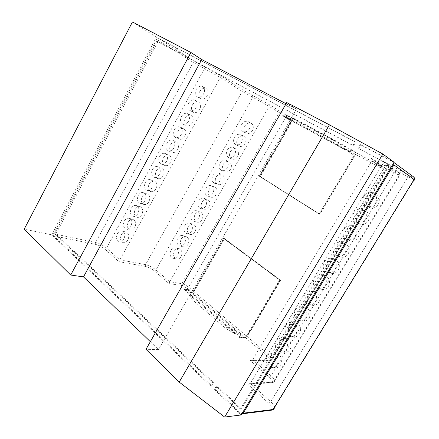 <?xml version="1.0" encoding="UTF-8"?>
<svg xmlns="http://www.w3.org/2000/svg" width="439" height="439" viewBox="0 0 439 439"><rect width="100%" height="100%" fill="white"/><g stroke="black" fill="none" stroke-linecap="round" stroke-linejoin="round"><path stroke-width="0.33" stroke-dasharray="2.19 1.65" d="M193.813 290.42L187.283 289.438L185.84 291.726L187.058 289.597L190.652 292.654L189.428 294.788L191.47 298.992L226.014 328.602L227.336 326.347L237.537 335.05L237.691 334.798L183.776 288.851L193.813 290.42L223.621 238.487L279.599 280.038L246.855 335.122L247.162 335.385L237.691 334.798M239.458 337.509L239.151 337.245L240.49 334.984L240.797 335.248L239.458 337.509L245.692 337.854L268.805 357.445L270.331 356.194L247.212 336.664L245.692 337.854M193.72 290.344L223.599 238.295L280 280.153L247.162 335.385M246.855 335.122L240.49 334.984L236.698 331.769L227.336 326.347M187.283 289.438L240.638 334.737M286.969 114.991L287.287 115.161L285.959 117.487L285.641 117.312L286.969 114.991L292.363 118.497L286.091 115.122L286.058 116.829L292.314 120.209L292.363 118.497M290.903 121.043L291.216 121.213L259.614 176.264L319.219 213.919L354.081 155.28L349.241 152.075L350.997 149.381L349.526 151.867L344.637 149.222L346.097 146.752L336.258 141.122L294.942 118.947L293.581 121.318L282.804 115.495L282.656 115.753L290.903 121.043L259.24 176.204L259.97 176.533L292.314 120.209M354.081 155.28L319.257 214.128L259.24 176.204M291.216 121.213L285.811 117.745L285.959 117.487L293.581 121.318M282.656 115.753L346.821 150.456L354.207 155.346M349.241 152.075L285.811 117.745M187.058 289.597L183.639 289.087L192.716 296.824L191.47 298.992M349.526 151.867L334.803 143.597L336.258 141.122M346.986 150.182L346.821 150.456M350.997 149.381L355.82 152.629L355.617 154.396L319.927 214.408L259.97 176.533M319.257 214.128L319.927 214.408M280 280.153L280.73 280.307L247.212 336.664M240.797 335.248L237.537 335.05M285.641 117.312L282.804 115.495M185.84 291.726L192.381 292.676L193.879 291.633L224.378 238.514L280.73 280.307M223.599 238.295L224.378 238.514M193.879 291.633L188.589 287.166C186.273 285.35 184.001 284.187 181.762 283.687L169.706 281.756L155.96 269.941C152.596 267.269 149.117 265.491 145.528 264.624L119.715 259.828L106.518 248.073C103.242 245.396 99.598 243.541 95.587 242.509L53.536 233.746L53.64 235.82L69.252 250.636L70.695 247.947L55.841 233.943L157.87 41.798L176.121 51.5L177.713 48.531L156.399 37.194L132.452 21.95M286.091 115.122L270.139 105.13L243.897 90.653L221.097 76.018L194.916 61.614L158.419 38.374L177.713 48.531M158.419 38.374L156.668 39.301L193.226 62.437L220.191 77.385L242.185 91.405L269.091 106.348L286.058 116.829L188.589 287.166L187.096 288.198L192.381 292.676M53.536 233.746L156.668 39.301M71.793 253.051L73.242 250.351L213.497 382.539L212.377 382.594L72.056 250.126L70.602 252.831L71.793 253.051L211.593 385.744L213.497 382.539M393.882 162.715L393.114 161.914L360.842 144.93L358.679 148.563L389.091 164.735L241.466 408.907L217.365 386.194L215.456 389.409L240.852 413.511L241.757 413.961M179.255 53.168L180.857 50.183L355.947 142.351L353.801 145.973L178.229 52.515L352.983 145.408L355.135 141.781L179.836 49.53L178.229 52.515M334.803 143.597L344.637 149.222M294.942 118.947L291.238 117.284L289.899 119.617M226.014 328.602L235.37 334.019L236.698 331.769M192.716 296.824L190.652 292.654M174.382 251.108C175.743 248.957 177.411 248.167 179.381 248.737C182.048 250.351 182.619 252.957 181.104 256.557C179.743 258.692 178.091 259.482 176.138 258.928C173.454 257.32 172.867 254.713 174.382 251.108M170.881 250.323C172.247 248.156 173.921 247.36 175.902 247.931C178.569 249.55 179.145 252.178 177.619 255.805C176.253 257.956 174.59 258.752 172.631 258.198C169.942 256.579 169.355 253.951 170.881 250.323M181.23 238.953C182.629 236.747 184.342 235.946 186.361 236.55C188.989 238.157 189.549 240.748 188.04 244.303C186.641 246.493 184.94 247.294 182.942 246.707C180.292 245.099 179.721 242.515 181.23 238.953M177.768 238.075C179.178 235.858 180.89 235.046 182.92 235.65C185.554 237.274 186.114 239.875 184.594 243.464C183.184 245.664 181.477 246.471 179.474 245.884C176.813 244.265 176.248 241.664 177.768 238.075M188.122 226.722C189.56 224.461 191.316 223.649 193.385 224.285C195.981 225.893 196.524 228.461 195.015 231.979C193.577 234.217 191.832 235.03 189.785 234.415C187.168 232.802 186.613 230.239 188.122 226.722M184.698 225.756C186.147 223.478 187.908 222.661 189.983 223.297C192.584 224.916 193.127 227.495 191.607 231.04C190.158 233.301 188.408 234.119 186.356 233.499C183.732 231.88 183.178 229.301 184.698 225.756M195.053 214.413C196.54 212.103 198.34 211.28 200.453 211.944C203.01 213.552 203.537 216.098 202.039 219.571C200.552 221.865 198.763 222.688 196.672 222.041C194.093 220.433 193.555 217.887 195.053 214.413M191.667 213.354C193.16 211.027 194.971 210.193 197.089 210.863C199.657 212.481 200.184 215.039 198.669 218.54C197.177 220.855 195.382 221.684 193.281 221.031C190.696 219.418 190.158 216.855 191.667 213.354M202.033 202.028C203.559 199.663 205.403 198.823 207.57 199.525C210.089 201.133 210.599 203.652 209.101 207.087C207.576 209.436 205.737 210.276 203.597 209.59C201.057 207.982 200.535 205.463 202.033 202.028M198.686 200.881C200.222 198.494 202.077 197.649 204.245 198.351C206.774 199.97 207.279 202.505 205.776 205.962C204.239 208.333 202.395 209.173 200.25 208.487C197.704 206.873 197.182 204.338 198.686 200.881M244.819 126.081C246.641 123.343 248.776 122.437 251.234 123.359C253.495 124.95 253.896 127.326 252.441 130.498C250.62 133.215 248.496 134.125 246.065 133.22C243.782 131.634 243.365 129.253 244.819 126.081M241.724 124.347C243.552 121.592 245.703 120.676 248.167 121.603C250.439 123.194 250.839 125.587 249.374 128.781C247.541 131.524 245.406 132.441 242.965 131.535C240.676 129.944 240.259 127.546 241.724 124.347M237.576 138.938C239.343 136.266 241.428 135.371 243.837 136.26C246.147 137.851 246.564 140.255 245.105 143.465C243.338 146.121 241.258 147.016 238.876 146.149C236.544 144.557 236.116 142.154 237.576 138.938M234.437 137.308C236.215 134.614 238.311 133.708 240.726 134.597C243.041 136.194 243.464 138.614 241.988 141.852C240.21 144.53 238.13 145.435 235.738 144.563C233.4 142.966 232.966 140.546 234.437 137.308M230.376 151.713C232.094 149.106 234.13 148.223 236.489 149.073C238.843 150.67 239.282 153.096 237.812 156.35C236.094 158.945 234.069 159.823 231.732 158.995C229.361 157.403 228.906 154.978 230.376 151.713M227.199 150.182C228.922 147.553 230.969 146.664 233.334 147.509C235.694 149.117 236.133 151.559 234.656 154.841C232.928 157.453 230.892 158.342 228.549 157.513C226.167 155.911 225.717 153.469 227.199 150.182M223.226 164.411C224.889 161.865 226.881 160.998 229.191 161.804C231.583 163.407 232.044 165.854 230.563 169.158C228.9 171.687 226.919 172.554 224.636 171.764C222.216 170.167 221.75 167.714 223.226 164.411M219.999 162.979C221.679 160.411 223.676 159.533 225.992 160.345C228.395 161.953 228.851 164.416 227.364 167.742C225.69 170.294 223.703 171.172 221.41 170.376C218.984 168.774 218.512 166.304 219.999 162.979M216.114 177.032C217.733 174.541 219.676 173.685 221.936 174.459C224.373 176.061 224.85 178.536 223.363 181.878C221.744 184.347 219.818 185.209 217.579 184.451C215.121 182.849 214.633 180.374 216.114 177.032M212.849 175.693C214.479 173.185 216.427 172.318 218.699 173.092C221.141 174.706 221.618 177.197 220.126 180.561C218.496 183.052 216.559 183.919 214.309 183.162C211.845 181.554 211.357 179.063 212.849 175.693M209.052 189.571C210.627 187.14 212.514 186.295 214.731 187.03C217.206 188.638 217.7 191.135 216.213 194.521C214.638 196.935 212.756 197.78 210.566 197.062C208.064 195.454 207.559 192.957 209.052 189.571M205.748 188.326C207.329 185.878 209.227 185.028 211.45 185.763C213.936 187.376 214.424 189.889 212.926 193.303C211.346 195.734 209.458 196.584 207.257 195.865C204.75 194.252 204.245 191.739 205.748 188.326M121.411 234.602C122.777 232.368 124.413 231.529 126.322 232.077C128.874 233.68 129.379 236.347 127.837 240.062C126.47 242.279 124.841 243.118 122.953 242.58C120.385 240.978 119.869 238.317 121.411 234.602M117.411 233.669C118.788 231.419 120.429 230.574 122.338 231.123C124.895 232.736 125.395 235.414 123.842 239.162C122.47 241.395 120.835 242.246 118.947 241.702C116.373 240.089 115.858 237.411 117.411 233.669M128.303 222.013C129.708 219.73 131.387 218.874 133.341 219.451C135.86 221.053 136.353 223.692 134.817 227.375C133.412 229.641 131.738 230.497 129.807 229.932C127.266 228.329 126.767 225.69 128.303 222.013M124.341 220.987C125.757 218.682 127.436 217.821 129.395 218.402C131.919 220.01 132.413 222.672 130.86 226.376C129.45 228.664 127.776 229.526 125.839 228.955C123.293 227.347 122.794 224.691 124.341 220.987M135.239 209.348C136.688 207.01 138.406 206.143 140.403 206.747C142.894 208.344 143.372 210.961 141.841 214.6C140.392 216.926 138.686 217.793 136.705 217.201C134.197 215.598 133.708 212.981 135.239 209.348M131.316 208.223C132.77 205.864 134.499 204.991 136.496 205.6C138.993 207.203 139.47 209.842 137.928 213.502C136.474 215.851 134.757 216.723 132.776 216.125C130.262 214.523 129.774 211.889 131.316 208.223M142.225 196.601C143.707 194.203 145.474 193.325 147.515 193.961C149.973 195.553 150.44 198.148 148.909 201.748C147.422 204.13 145.671 205.008 143.646 204.387C141.171 202.791 140.694 200.195 142.225 196.601M138.34 195.377C139.832 192.962 141.599 192.073 143.646 192.71C146.116 194.312 146.577 196.93 145.04 200.552C143.542 202.95 141.781 203.839 139.756 203.213C137.27 201.611 136.798 198.999 138.34 195.377M149.249 183.771C150.775 181.318 152.585 180.424 154.671 181.087C157.102 182.679 157.552 185.253 156.026 188.808C154.501 191.245 152.701 192.139 150.632 191.486C148.184 189.9 147.723 187.327 149.249 183.771M145.402 182.448C146.939 179.979 148.755 179.074 150.846 179.743C153.282 181.34 153.727 183.93 152.196 187.513C150.659 189.972 148.854 190.872 146.78 190.219C144.327 188.622 143.871 186.032 145.402 182.448M156.322 170.859C157.892 168.346 159.741 167.44 161.876 168.137C164.274 169.723 164.707 172.275 163.187 175.787C161.618 178.283 159.774 179.194 157.661 178.508C155.247 176.922 154.802 174.371 156.322 170.859M152.514 169.438C154.094 166.902 155.955 165.986 158.095 166.683C160.493 168.28 160.926 170.848 159.401 174.387C157.821 176.906 155.966 177.822 153.848 177.136C151.433 175.545 150.989 172.977 152.514 169.438M199.723 91.608C201.578 88.716 203.718 87.718 206.132 88.612C208.3 90.165 208.64 92.574 207.164 95.839C205.298 98.72 203.175 99.719 200.782 98.841C198.598 97.288 198.241 94.879 199.723 91.608M196.173 89.556C198.044 86.637 200.189 85.627 202.609 86.521C204.783 88.08 205.123 90.505 203.636 93.798C201.764 96.701 199.624 97.71 197.226 96.832C195.037 95.274 194.686 92.848 196.173 89.556M192.37 105.036C194.175 102.21 196.266 101.228 198.637 102.084C200.842 103.648 201.199 106.079 199.712 109.388C197.901 112.197 195.821 113.18 193.478 112.335C191.256 110.776 190.883 108.345 192.37 105.036M188.775 103.088C190.592 100.24 192.688 99.247 195.07 100.103C197.281 101.672 197.638 104.12 196.14 107.456C194.318 110.288 192.233 111.281 189.878 110.436C187.651 108.872 187.283 106.425 188.775 103.088M185.066 118.371C186.822 115.611 188.863 114.645 191.184 115.468C193.429 117.037 193.808 119.496 192.309 122.843C190.553 125.587 188.523 126.553 186.224 125.741C183.957 124.177 183.573 121.718 185.066 118.371M181.428 116.533C183.195 113.75 185.242 112.774 187.574 113.597C189.824 115.172 190.197 117.647 188.693 121.016C186.926 123.787 184.885 124.764 182.58 123.952C180.308 122.382 179.93 119.907 181.428 116.533M177.811 131.623C179.518 128.923 181.51 127.974 183.787 128.764C186.07 130.339 186.46 132.819 184.962 136.205C183.25 138.889 181.263 139.843 179.013 139.064C176.708 137.489 176.308 135.009 177.811 131.623M174.129 129.889C175.847 127.173 177.85 126.207 180.127 127.003C182.421 128.578 182.811 131.08 181.296 134.493C179.578 137.198 177.586 138.159 175.326 137.38C173.021 135.799 172.62 133.302 174.129 129.889M170.601 144.788C172.258 142.154 174.206 141.215 176.434 141.973C178.755 143.553 179.161 146.055 177.652 149.485C175.99 152.108 174.058 153.041 171.852 152.3C169.509 150.72 169.092 148.217 170.601 144.788M166.88 143.158C168.549 140.502 170.502 139.558 172.736 140.315C175.062 141.901 175.468 144.42 173.948 147.877C172.275 150.517 170.332 151.466 168.121 150.72C165.777 149.134 165.36 146.615 166.88 143.158M163.434 157.864C165.053 155.291 166.952 154.369 169.13 155.099C171.49 156.679 171.912 159.209 170.398 162.682C168.779 165.24 166.891 166.161 164.729 165.448C162.359 163.862 161.925 161.338 163.434 157.864M159.675 156.339C161.3 153.749 163.204 152.816 165.393 153.546C167.753 155.132 168.175 157.678 166.65 161.179C165.026 163.752 163.127 164.685 160.959 163.972C158.583 162.381 158.15 159.84 159.675 156.339M270.808 356.523C272.487 354.032 274.66 353.148 277.338 353.872C281.64 356.243 282.76 359.909 280.702 364.869C279.028 367.333 276.872 368.217 274.232 367.52C269.892 365.155 268.75 361.489 270.808 356.523M267.159 356.479C268.849 353.966 271.044 353.071 273.733 353.807C278.052 356.194 279.177 359.898 277.102 364.908C275.418 367.388 273.245 368.283 270.594 367.58C266.232 365.188 265.085 361.489 267.159 356.479M280.06 341.207C281.805 338.634 284.06 337.734 286.832 338.518C291.068 340.889 292.16 344.522 290.102 349.406C288.363 351.946 286.129 352.846 283.396 352.089C279.116 349.724 278.002 346.097 280.06 341.207M276.482 341.021C278.238 338.42 280.51 337.52 283.298 338.31C287.556 340.702 288.653 344.363 286.579 349.29C284.823 351.858 282.573 352.764 279.83 352.007C275.522 349.614 274.408 345.954 276.482 341.021M289.383 325.765C291.2 323.104 293.537 322.199 296.407 323.044C300.578 325.414 301.637 329.003 299.585 333.81C297.774 336.439 295.458 337.35 292.632 336.537C288.412 334.167 287.331 330.578 289.383 325.765M285.882 325.436C287.71 322.753 290.064 321.831 292.95 322.687C297.143 325.079 298.202 328.701 296.133 333.552C294.311 336.208 291.973 337.125 289.131 336.307C284.895 333.914 283.808 330.293 285.882 325.436M298.783 310.203C300.671 307.454 303.097 306.532 306.06 307.443C310.164 309.813 311.191 313.364 309.138 318.088C307.256 320.805 304.853 321.732 301.933 320.854C297.785 318.484 296.737 314.933 298.783 310.203M295.354 309.725C297.252 306.949 299.694 306.021 302.68 306.932C306.801 309.33 307.832 312.908 305.764 317.677C303.87 320.426 301.45 321.353 298.509 320.475C294.339 318.083 293.29 314.5 295.354 309.725M308.26 294.514C310.219 291.672 312.738 290.739 315.8 291.715C319.828 294.086 320.816 297.593 318.774 302.241C316.815 305.05 314.324 305.983 311.306 305.045C307.234 302.674 306.219 299.168 308.26 294.514M304.907 293.889C306.883 291.019 309.413 290.075 312.497 291.057C316.546 293.45 317.54 296.989 315.476 301.675C313.501 304.512 310.999 305.462 307.959 304.512C303.859 302.125 302.844 298.58 304.907 293.889M366.763 197.654C369.259 194.203 372.338 193.187 376.009 194.614C379.51 196.952 380.267 200.195 378.281 204.349C375.784 207.768 372.727 208.788 369.111 207.406C365.561 205.073 364.776 201.825 366.763 197.654M363.887 196.079C366.4 192.595 369.506 191.563 373.199 192.995C376.728 195.35 377.485 198.626 375.482 202.818C372.963 206.275 369.885 207.307 366.241 205.913C362.669 203.564 361.884 200.288 363.887 196.079M356.808 214.133C359.206 210.786 362.191 209.787 365.758 211.132C369.358 213.48 370.154 216.767 368.156 221.004C365.758 224.318 362.801 225.322 359.283 224.016C355.639 221.673 354.811 218.381 356.808 214.133M353.85 212.723C356.27 209.343 359.272 208.327 362.866 209.683C366.483 212.048 367.289 215.368 365.27 219.643C362.855 222.99 359.876 224.005 356.331 222.694C352.665 220.334 351.837 217.009 353.85 212.723M346.942 230.475C349.246 227.237 352.127 226.25 355.595 227.512C359.289 229.871 360.128 233.202 358.114 237.521C355.815 240.726 352.956 241.719 349.537 240.49C345.795 238.141 344.933 234.799 346.942 230.475M343.902 229.224C346.223 225.953 349.126 224.955 352.616 226.228C356.331 228.598 357.17 231.968 355.146 236.325C352.824 239.562 349.943 240.567 346.503 239.332C342.738 236.961 341.871 233.592 343.902 229.224M337.152 246.68C339.363 243.546 342.151 242.575 345.52 243.76C349.301 246.125 350.179 249.506 348.16 253.901C345.948 257.002 343.183 257.978 339.863 256.831C336.038 254.472 335.133 251.086 337.152 246.68M334.03 245.593C336.258 242.427 339.067 241.439 342.458 242.635C346.261 245.017 347.139 248.425 345.103 252.869C342.875 256.003 340.093 256.991 336.751 255.833C332.899 253.457 331.994 250.043 334.03 245.593M327.445 262.752C329.568 259.723 332.263 258.763 335.528 259.877C339.396 262.242 340.313 265.666 338.282 270.144C336.159 273.151 333.486 274.112 330.271 273.031C326.358 270.671 325.414 267.247 327.445 262.752M324.24 261.82C326.386 258.758 329.096 257.786 332.383 258.911C336.274 261.293 337.19 264.75 335.149 269.272C333.003 272.306 330.315 273.277 327.077 272.191C323.142 269.809 322.199 266.352 324.24 261.82M317.814 278.699C319.855 275.763 322.456 274.819 325.623 275.862C329.568 278.233 330.523 281.695 328.487 286.255C326.451 289.164 323.872 290.113 320.75 289.103C316.755 286.738 315.778 283.27 317.814 278.699M314.533 277.92C316.59 274.957 319.213 273.996 322.396 275.05C326.369 277.437 327.324 280.938 325.272 285.542C323.214 288.478 320.618 289.433 317.479 288.418C313.462 286.036 312.48 282.535 314.533 277.92M268.805 357.445C270.638 359.118 270.962 360.035 269.765 360.199L249.84 360.15L269.354 377.15C272.69 380.273 273.277 382.067 271.11 382.534L247.272 383.818L248.194 384.12L250.345 383.412L382.918 163.517C383.373 162.446 382.973 161.47 381.721 160.581L398.766 172.642C400.121 173.679 398.711 173.092 394.529 170.886L370.823 158.199L385.656 168.422L383.461 167.5L355.82 152.629M249.84 360.15L250.62 360.414L252.612 359.782L371.926 160.85C372.338 159.889 371.976 159.011 370.84 158.21L370.823 158.199M221.097 76.018L118.87 261.633L145.704 266.522C148.706 267.241 151.603 268.717 154.407 270.956L169.02 283.561L181.971 285.586L187.096 288.198M270.139 105.13L269.091 106.348L169.706 281.756L169.02 283.561M70.695 247.947L69.505 247.722L54.65 233.696L156.833 41.145L175.095 50.853L176.687 47.873M55.841 233.943L54.65 233.696M73.242 250.351L72.056 250.126M358.679 148.563L388.339 164.197L240.38 409.027L216.257 386.254L214.342 389.475L215.456 389.409M389.091 164.735L388.339 164.197M353.801 145.973L352.983 145.408M241.466 408.907L240.38 409.027M157.87 41.798L156.833 41.145M217.365 386.194L216.257 386.254M176.121 51.5L175.095 50.853M69.252 250.636L68.061 250.417L69.505 247.722M180.857 50.183L179.836 49.53M355.947 142.351L355.135 141.781M360.842 144.93L360.035 144.36L357.867 148.003M211.593 385.744L210.479 385.804L212.377 382.594M355.694 152.563L292.681 118.667L292.632 120.379L355.497 154.33L355.694 152.563L350.876 149.315M292.681 118.667L287.287 115.161M286.069 103.73L296.435 109.163L286.744 102.545M394.134 162.298L360.035 144.36M346.097 146.752L291.238 117.284M189.428 294.788L235.37 334.019M192.474 292.753L245.385 337.596L246.905 336.406L193.967 291.71L192.474 292.753L185.933 291.803M245.385 337.596L239.151 337.245M241.148 414.959L214.342 389.475M150.336 341.69L158.501 349.598L145.989 349.312M68.061 250.417L51.648 234.816L24.205 229.158M210.479 385.804L70.602 252.831M158.501 349.598L296.435 109.163M51.648 234.816L156.399 37.194M355.497 154.33L319.888 214.205L260.343 176.599L292.632 120.379M319.888 214.205L319.219 213.919M260.343 176.599L259.614 176.264M193.967 291.71L224.406 238.701L280.329 280.197L246.905 336.406M224.406 238.701L223.621 238.487M280.329 280.197L279.599 280.038M247.272 383.818L268.844 403.32C272.548 406.931 273.195 409.104 270.786 409.828L240.852 413.511M270.786 409.828L271.423 410.191L272.784 409.856M268.844 403.32L270.687 401.718L250.345 383.412L273.162 382.193C274.348 382.111 274.858 381.573 274.693 380.58C274.391 379.258 273.168 377.644 271.011 375.751L252.612 359.782L271.631 359.854L272.581 359.014L270.331 356.194L383.192 169.284L383.461 167.5M273.069 409.505C274.397 409.313 274.962 408.599 274.765 407.37C274.413 405.762 273.053 403.88 270.687 401.718L408.061 176.939L408.462 174.793L381.705 160.57M271.11 382.534L271.648 382.835L273.162 382.193L399.292 174.974C399.77 173.998 399.6 173.218 398.782 172.648L381.721 160.581M269.354 377.15L271.011 375.751L394.206 172.823L394.529 170.886M269.765 360.199L270.221 360.457L271.631 359.854L386.117 170.541L385.656 168.422M194.916 61.614L193.226 62.437L95.587 242.509L95.724 244.446C99.071 245.297 102.111 246.844 104.844 249.083L118.87 261.633M53.64 235.82L95.724 244.446M204.168 67.002L204.311 68.89L106.518 248.073L104.844 249.083M243.897 90.653L242.185 91.405L145.528 264.624L145.704 266.522M252.705 95.784L252.743 97.546L155.96 269.941L154.407 270.956M280.905 112.11L279.155 112.818L181.762 283.687L181.971 285.586M413.988 177.23L413.494 176.84C414.888 177.96 413.209 177.279 408.462 174.793M393.114 161.914L413.494 176.84M355.617 154.396L386.369 170.881L371.926 160.85L399.556 175.49C400.214 175.737 400.127 175.567 399.292 174.974L382.918 163.517L414.196 179.968C414.608 176.473 413.412 177.718 414.109 177.389M175.902 247.931L179.381 248.737M182.92 235.65L186.361 236.55M189.983 223.297L193.385 224.285M197.089 210.863L200.453 211.944M204.245 198.351L207.57 199.525M248.167 121.603L251.234 123.359M240.726 134.597L243.837 136.26M233.334 147.509L236.489 149.073M225.992 160.345L229.191 161.804M218.699 173.092L221.936 174.459M211.45 185.763L214.731 187.03M122.338 231.123L126.322 232.077M129.395 218.402L133.341 219.451M136.496 205.6L140.403 206.747M143.646 192.71L147.515 193.961M150.846 179.743L154.671 181.087M158.095 166.683L161.876 168.137M202.609 86.521L206.132 88.612M195.07 100.103L198.637 102.084M187.574 113.597L191.184 115.468M180.127 127.003L183.787 128.764M172.736 140.315L176.434 141.973M165.393 153.546L169.13 155.099M273.733 353.807L277.338 353.872M283.298 338.31L286.832 338.518M292.95 322.687L296.407 323.044M302.68 306.932L306.06 307.443M312.497 291.057L315.8 291.715M373.199 192.995L376.009 194.614M362.866 209.683L365.758 211.132M352.616 226.228L355.595 227.512M342.458 242.635L345.52 243.76M332.383 258.911L335.528 259.877M322.396 275.05L325.623 275.862M241.51 413.906L242.657 413.763M414.196 179.968L273.464 409.433M248.194 384.12L271.648 382.835C273.354 382.704 274.37 381.952 274.693 380.58L399.556 175.49C399.303 171.616 399.72 174.195 398.782 172.648M250.62 360.414L270.221 360.457C271.384 360.512 272.169 360.035 272.581 359.014L386.369 170.881C386.386 167.511 386.111 169.481 385.667 168.428L370.84 158.21M393.981 162.551L393.13 161.925M317.479 288.418L320.75 289.103M327.077 272.191L330.271 273.031M336.751 255.833L339.863 256.831M346.503 239.332L349.537 240.49M356.331 222.694L359.283 224.016M366.241 205.913L369.111 207.406M307.959 304.512L311.306 305.045M298.509 320.475L301.933 320.854M289.131 336.307L292.632 336.537M279.83 352.007L283.396 352.089M270.594 367.58L274.232 367.52M160.959 163.972L164.729 165.448M168.121 150.72L171.852 152.3M175.326 137.38L179.013 139.064M182.58 123.952L186.224 125.741M189.878 110.436L193.478 112.335M197.226 96.832L200.782 98.841M153.848 177.136L157.661 178.508M146.78 190.219L150.632 191.486M139.756 203.213L143.646 204.387M132.776 216.125L136.705 217.201M125.839 228.955L129.807 229.932M118.947 241.702L122.953 242.58M207.257 195.865L210.566 197.062M214.309 183.162L217.579 184.451M221.41 170.376L224.636 171.764M228.549 157.513L231.732 158.995M235.738 144.563L238.876 146.149M242.965 131.535L246.065 133.22M200.25 208.487L203.597 209.59M193.281 221.031L196.672 222.041M186.356 233.499L189.785 234.415M179.474 245.884L182.942 246.707M172.631 258.198L176.138 258.928"/><path stroke-width="0.66" d="M241.757 413.961L243.233 413.17L393.734 164.724L393.882 162.715M150.336 341.69L83.498 276.888L70.701 275.033L24.205 229.158L132.452 21.95L190.949 52.504L201.726 59.517L286.069 103.73M224.647 417.05L179.205 382.084L145.989 349.312L286.744 102.545L329.437 124.841L382.846 154.023L394.134 162.298L241.148 414.959L224.647 417.05L382.846 154.023M70.701 275.033L190.949 52.504M83.498 276.888L201.726 59.517M179.205 382.084L329.437 124.841M242.657 413.763L271.423 410.191L273.069 409.505L414.098 179.452L393.734 164.724M243.233 413.17L273.069 409.505M414.196 179.968C415.02 180.275 414.987 180.105 414.098 179.452C414.641 178.36 414.443 177.488 413.511 176.846L393.981 162.551M273.464 409.433L272.784 409.856"/></g></svg>
